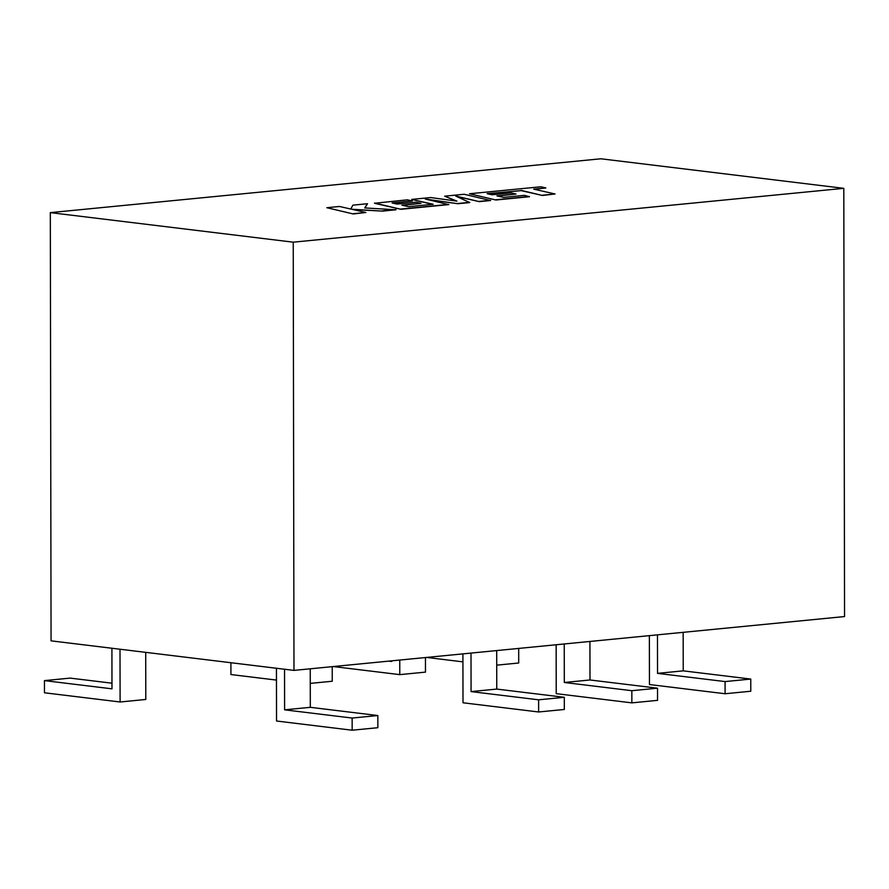 <?xml version="1.0" encoding="UTF-8"?>
<svg xmlns="http://www.w3.org/2000/svg" width="889" height="889" viewBox="0 0 889 889"><rect width="100%" height="100%" fill="white"/><g stroke="black" fill="none" stroke-linecap="round" stroke-linejoin="round"><path stroke-width="1.33" d="M456.757 196.502L479.304 201.636L490.584 200.525L464.169 194.269L444.689 196.18L456.046 200.992M427.909 199.636L457.902 203.725L469.736 202.57L455.657 196.013L479.304 201.636M444.689 196.18L456.946 201.125L430.665 197.547L411.763 199.403L433.154 204.27L408.54 206.67L401.939 205.181L420.997 203.314L416.096 202.214L397.039 204.07L392.16 202.948L412.385 200.97L407.329 199.836L374.525 203.281L400.928 209.293L448.767 204.614L425.231 199.025L457.902 203.725M392.905 203.125L412.385 200.97M402.695 205.348L420.997 203.314M411.763 199.403L432.398 204.337M50.317 212.627L293.237 242.175L843.805 188.335L600.886 158.787L50.317 212.627L51.062 640.847L293.981 670.395L844.55 616.555L843.805 188.335M367.535 203.725L352.922 205.148L350.755 209.026L339.476 206.47L326.83 207.704L353.255 213.96L365.879 212.482L351.522 209.215L382.47 211.104L395.983 209.782L364.712 207.926L367.535 203.725L364.868 207.937M352.911 209.537L382.47 211.104M487.883 193.835L521.087 190.613L542.412 195.458L555.058 193.98L533.733 189.135L545.89 187.946L534.489 189.301M497.673 196.069L515.976 194.035L511.075 192.924L492.028 194.78L487.139 193.658L521.087 190.613M545.89 187.946L540.79 186.779L469.514 193.746L495.929 200.003L529.477 196.725L524.41 195.347L503.507 197.391L496.929 195.891L515.976 194.035M293.237 242.175L293.981 670.395M657.46 634.846L657.538 673.362L725.068 681.574L725.091 693.742L649.459 684.541L649.37 635.635M725.091 693.742L750.783 691.231L750.761 679.063L725.068 681.574M657.538 673.362L683.23 670.851L750.761 679.063M683.163 632.335L683.23 670.851M496.729 665.15L518.709 663.005L518.687 648.414M426.542 657.427L462.925 661.861M333.308 666.55L399.783 674.629L425.475 672.117L425.453 657.538M399.783 674.629L399.761 660.049M391.671 660.838L391.671 661.483L388.737 661.127M310.272 683.385L332.253 681.241L332.23 666.65M230.907 662.716L230.929 674.551L276.468 680.085M564.237 643.969L564.304 682.485L631.835 690.697L631.857 702.866L556.225 693.664L556.147 644.758M631.857 702.866L657.549 700.354L657.527 688.186L631.835 690.697M564.304 682.485L589.996 679.974L657.527 688.186M589.929 641.447L589.996 679.974M471.003 653.082L471.07 691.598L538.601 699.81L538.623 711.978L463.002 702.777L462.913 653.871M538.623 711.978L564.315 709.466L564.304 697.298L538.601 699.81M471.07 691.598L496.762 689.086L564.304 697.298M496.695 650.57L496.762 689.086M111.914 648.248L111.981 688.831L44.45 680.618L44.472 692.787L120.104 701.988L145.796 699.465L145.707 652.359M120.104 701.988L120.004 649.226M111.97 683.197L70.142 678.107L44.45 680.618M284.547 669.239L284.613 709.833L352.144 718.045L352.166 730.213L276.535 721.012L276.446 668.261M352.166 730.213L377.858 727.702L377.836 715.534L352.144 718.045M284.613 709.833L310.305 707.322L377.836 715.534M310.239 668.806L310.305 707.322M326.83 207.704L353.255 213.96M353.255 213.716L365.879 212.482M382.47 210.86L395.983 209.537M374.525 203.036L400.928 209.293M400.928 209.048L448.767 204.381M457.902 203.481L469.736 202.325M479.293 201.392L490.584 200.292M521.087 190.368L542.412 195.458M542.412 195.224L555.058 193.98M469.514 193.746L495.929 200.003M495.929 199.769L529.466 196.48"/></g></svg>
